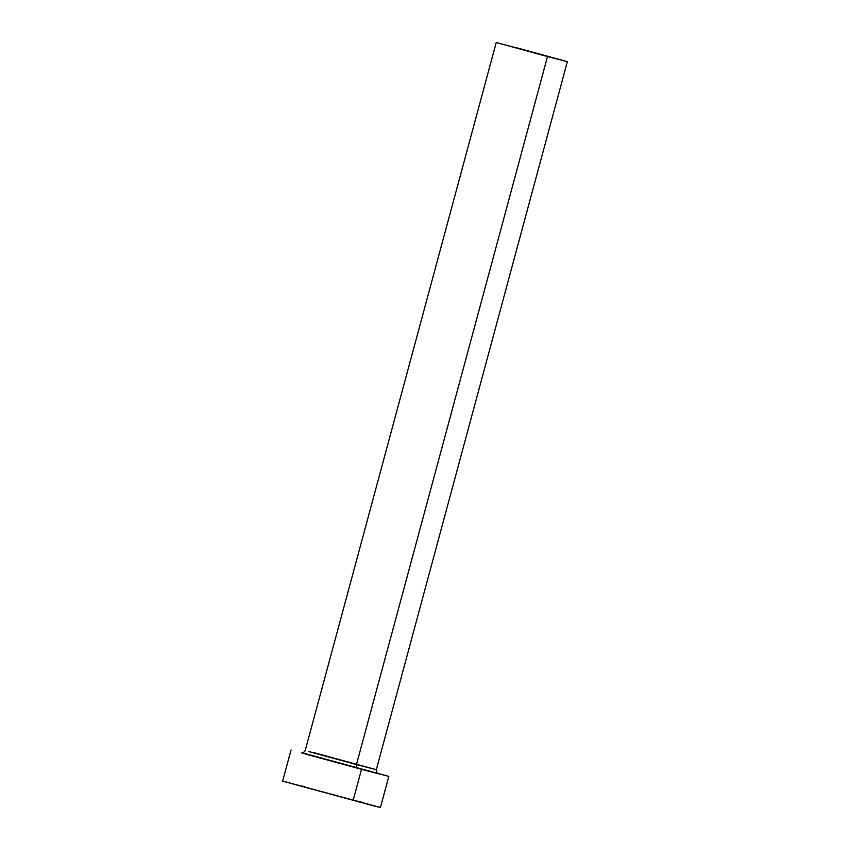 <?xml version="1.0" encoding="UTF-8"?>
<svg xmlns="http://www.w3.org/2000/svg" width="850" height="850" viewBox="0 0 850 850"><rect width="100%" height="100%" fill="white"/><g stroke="black" fill="none" stroke-linecap="round" stroke-linejoin="round"><path stroke-width="1.27" d="M543.564 55.452L505.134 44.901L543.564 55.452M325.072 755.618L308.858 751.591L356.458 764.564A3.219 1.424 -75.1 0 0 357 768.06L305.235 753.961L322.862 758.338M314.149 752.728L376.327 769.686L567.354 61.689L547.496 56.568L356.458 764.564L547.496 56.568L496.241 42.5L567.354 61.689M291.04 750.008L282.646 781.118L373.012 805.694L380.428 807.5L388.822 776.39L361.505 769.346L353.111 800.456L361.505 769.346L302.462 752.856M303.206 753.047L388.822 776.39M377.294 773.202L301.739 752.845M306.457 754.024L313.31 755.809M283.071 781.182L380.322 807.447M363.811 802.74L358.275 801.221M304.948 786.824L301.814 785.995M516.109 47.621L567.279 61.646L516.109 47.621M366.647 770.196L376.592 773.181L357 768.06A3.219 1.424 104.9 0 1 356.458 764.564L376.327 769.686C376.699 772.395 377.326 773.67 378.207 773.489M301.665 752.834C302.377 753.525 303.556 752.739 305.214 750.497L496.241 42.5"/></g></svg>
